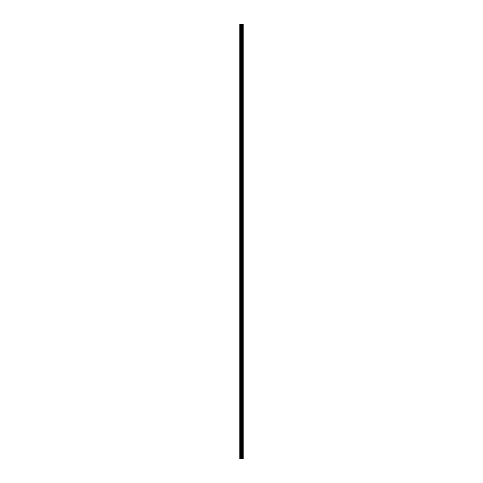 <?xml version="1.0" encoding="UTF-8"?>
<svg xmlns="http://www.w3.org/2000/svg" width="483" height="483" viewBox="0 0 483 483"><rect width="100%" height="100%" fill="white"/><g stroke="black" fill="none" stroke-linecap="round" stroke-linejoin="round"><path stroke-width="0.36" stroke-dasharray="2.42 1.81" d="M239.803 27.416L239.803 26.825L239.803 27.416M241.633 27.416L241.633 26.499L241.633 27.416M243.197 27.416L243.197 26.499L243.197 27.416M239.803 37.855L239.803 38.447L239.803 37.855M241.633 37.855L241.633 38.773L241.633 37.855M243.197 37.855L243.197 38.773L243.197 37.855M239.803 48.3L239.803 48.886L239.803 48.3M241.633 48.3L241.633 49.212L241.633 48.3M243.197 48.3L243.197 49.212L243.197 48.3M239.803 58.745L239.803 58.153L239.803 58.745M241.633 58.745L241.633 57.827L241.633 58.745M243.197 58.745L243.197 57.827L243.197 58.745M239.803 69.184L239.803 69.775L239.803 69.184M241.633 69.184L241.633 70.101L241.633 69.184M243.197 69.184L243.197 70.101L243.197 69.184M239.803 79.629L239.803 80.214L239.803 79.629M241.633 79.629L241.633 80.546L241.633 79.629M243.197 79.629L243.197 80.546L243.197 79.629M239.803 90.073L239.803 90.659L239.803 90.073M241.633 90.073L241.633 90.985L241.633 90.073M243.197 90.073L243.197 90.985L243.197 90.073M239.803 100.518L239.803 99.927L239.803 100.518M241.633 100.518L241.633 99.601L241.633 100.518M243.197 100.518L243.197 99.601L243.197 100.518M239.803 110.957L239.803 111.549L239.803 110.957M241.633 110.957L241.633 111.875L241.633 110.957M243.197 110.957L243.197 111.875L243.197 110.957M239.803 121.402L239.803 121.988L239.803 121.402M241.633 121.402L241.633 120.49L241.633 121.402M243.197 121.402L243.197 120.49L243.197 121.402M239.803 131.847L239.803 132.433L239.803 131.847M241.633 131.847L241.633 130.929L241.633 131.847M243.197 131.847L243.197 130.929L243.197 131.847M239.803 142.292L239.803 141.7L239.803 142.292M241.633 142.292L241.633 141.374L241.633 142.292M243.197 142.292L243.197 141.374L243.197 142.292M239.803 152.731L239.803 153.322L239.803 152.731M241.633 152.731L241.633 153.648L241.633 152.731M243.197 152.731L243.197 153.648L243.197 152.731M239.803 163.176L239.803 163.761L239.803 163.176M241.633 163.176L241.633 164.087L241.633 163.176M243.197 163.176L243.197 164.087L243.197 163.176M239.803 173.62L239.803 173.029L239.803 173.62M241.633 173.62L241.633 172.703L241.633 173.62M243.197 173.62L243.197 172.703L243.197 173.62M239.803 184.059L239.803 184.651L239.803 184.059M241.633 184.059L241.633 184.977L241.633 184.059M243.197 184.059L243.197 184.977L243.197 184.059M239.803 194.504L239.803 195.096L239.803 194.504M241.633 194.504L241.633 195.422L241.633 194.504M243.197 194.504L243.197 195.422L243.197 194.504M239.803 204.949L239.803 205.535L239.803 204.949M241.633 204.949L241.633 205.861L241.633 204.949M243.197 204.949L243.197 205.861L243.197 204.949M239.803 215.394L239.803 214.802L239.803 215.394M241.633 215.394L241.633 214.476L241.633 215.394M243.197 215.394L243.197 214.476L243.197 215.394M239.803 225.833L239.803 226.424L239.803 225.833M241.633 225.833L241.633 226.75L241.633 225.833M243.197 225.833L243.197 226.75L243.197 225.833M239.803 236.278L239.803 235.692L239.803 236.278M241.633 236.278L241.633 235.366L241.633 236.278M243.197 236.278L243.197 235.366L243.197 236.278M239.803 246.722L239.803 247.308L239.803 246.722M241.633 246.722L241.633 247.634L241.633 246.722M243.197 246.722L243.197 247.634L243.197 246.722M239.803 257.167L239.803 256.576L239.803 257.167M241.633 257.167L241.633 256.25L241.633 257.167M243.197 257.167L243.197 256.25L243.197 257.167M239.803 267.606L239.803 268.198L239.803 267.606M241.633 267.606L241.633 268.524L241.633 267.606M243.197 267.606L243.197 268.524L243.197 267.606M239.803 278.051L239.803 277.465L239.803 278.051M241.633 278.051L241.633 277.139L241.633 278.051M243.197 278.051L243.197 277.139L243.197 278.051M239.803 288.496L239.803 287.904L239.803 288.496M241.633 288.496L241.633 287.578L241.633 288.496M243.197 288.496L243.197 287.578L243.197 288.496M239.803 298.941L239.803 298.349L239.803 298.941M241.633 298.941L241.633 298.023L241.633 298.941M243.197 298.941L243.197 298.023L243.197 298.941M239.803 309.38L239.803 309.971L239.803 309.38M241.633 309.38L241.633 310.297L241.633 309.38M243.197 309.38L243.197 310.297L243.197 309.38M239.803 319.824L239.803 320.41L239.803 319.824M241.633 319.824L241.633 320.736L241.633 319.824M243.197 319.824L243.197 320.736L243.197 319.824M239.803 330.269L239.803 329.678L239.803 330.269M241.633 330.269L241.633 329.352L241.633 330.269M243.197 330.269L243.197 329.352L243.197 330.269M239.803 340.708L239.803 341.3L239.803 340.708M241.633 340.708L241.633 341.626L241.633 340.708M243.197 340.708L243.197 341.626L243.197 340.708M239.803 351.153L239.803 351.739L239.803 351.153M241.633 351.153L241.633 352.071L241.633 351.153M243.197 351.153L243.197 352.071L243.197 351.153M239.803 361.598L239.803 362.184L239.803 361.598M241.633 361.598L241.633 362.51L241.633 361.598M243.197 361.598L243.197 362.51L243.197 361.598M239.803 372.043L239.803 371.451L239.803 372.043M241.633 372.043L241.633 371.125L241.633 372.043M243.197 372.043L243.197 371.125L243.197 372.043M239.803 382.482L239.803 383.073L239.803 382.482M241.633 382.482L241.633 383.399L241.633 382.482M243.197 382.482L243.197 383.399L243.197 382.482M239.803 392.927L239.803 393.512L239.803 392.927M241.633 392.927L241.633 393.838L241.633 392.927M243.197 392.927L243.197 393.838L243.197 392.927M239.803 403.371L239.803 403.957L239.803 403.371M241.633 403.371L241.633 402.454L241.633 403.371M243.197 403.371L243.197 402.454L243.197 403.371M239.803 413.816L239.803 413.225L239.803 413.816M241.633 413.816L241.633 412.899L241.633 413.816M243.197 413.816L243.197 412.899L243.197 413.816M239.803 424.255L239.803 424.847L239.803 424.255M241.633 424.255L241.633 425.173L241.633 424.255M243.197 424.255L243.197 425.173L243.197 424.255M239.803 434.7L239.803 435.286L239.803 434.7M241.633 434.7L241.633 435.612L241.633 434.7M243.197 434.7L243.197 435.612L243.197 434.7M239.803 445.145L239.803 444.553L239.803 445.145M241.633 445.145L241.633 444.227L241.633 445.145M243.197 445.145L243.197 444.227L243.197 445.145M239.803 455.584L239.803 456.175L239.803 455.584M241.633 455.584L241.633 456.501L241.633 455.584M243.197 455.584L243.197 456.501L243.197 455.584M243.04 455.584L243.04 456.501L243.04 455.584M243.04 445.145L243.04 444.227L243.04 445.145M243.04 434.7L243.04 435.612L243.04 434.7M243.04 424.255L243.04 425.173L243.04 424.255M243.04 413.816L243.04 412.899L243.04 413.816M243.04 403.371L243.04 402.454L243.04 403.371M243.04 392.927L243.04 393.838L243.04 392.927M243.04 382.482L243.04 383.399L243.04 382.482M243.04 372.043L243.04 371.125L243.04 372.043M243.04 361.598L243.04 362.51L243.04 361.598M243.04 351.153L243.04 352.071L243.04 351.153M243.04 340.708L243.04 341.626L243.04 340.708M243.04 330.269L243.04 329.352L243.04 330.269M243.04 319.824L243.04 320.736L243.04 319.824M243.04 309.38L243.04 310.297L243.04 309.38M243.04 298.941L243.04 298.023L243.04 298.941M243.04 288.496L243.04 287.578L243.04 288.496M243.04 278.051L243.04 277.139L243.04 278.051M243.04 267.606L243.04 268.524L243.04 267.606M243.04 257.167L243.04 256.25L243.04 257.167M243.04 246.722L243.04 247.634L243.04 246.722M243.04 236.278L243.04 235.366L243.04 236.278M243.04 225.833L243.04 226.75L243.04 225.833M243.04 215.394L243.04 214.476L243.04 215.394M243.04 204.949L243.04 205.861L243.04 204.949M243.04 194.504L243.04 195.422L243.04 194.504M243.04 184.059L243.04 184.977L243.04 184.059M243.04 173.62L243.04 172.703L243.04 173.62M243.04 163.176L243.04 164.087L243.04 163.176M243.04 152.731L243.04 153.648L243.04 152.731M243.04 142.292L243.04 141.374L243.04 142.292M243.04 131.847L243.04 130.929L243.04 131.847M243.04 121.402L243.04 120.49L243.04 121.402M243.04 110.957L243.04 111.875L243.04 110.957M243.04 100.518L243.04 99.601L243.04 100.518M243.04 90.073L243.04 90.985L243.04 90.073M243.04 79.629L243.04 80.546L243.04 79.629M243.04 69.184L243.04 70.101L243.04 69.184M243.04 58.745L243.04 57.827L243.04 58.745M243.04 48.3L243.04 49.212L243.04 48.3M243.04 37.855L243.04 38.773L243.04 37.855M243.04 27.416L243.04 26.499L243.04 27.416M241.79 458.85L241.168 458.85L241.79 458.85M239.997 458.85L239.803 24.15L239.803 458.85L239.803 24.15L239.803 458.85L239.803 24.15L239.803 458.85L241.76 458.85L241.168 458.85L241.168 24.15L243.197 24.15L243.197 458.85L243.07 24.15M243.07 458.85L241.168 458.85M241.669 24.15L241.693 458.85L241.669 24.15M239.997 24.15L241.168 24.15M239.87 458.85L239.87 24.15L239.87 458.85M241.735 458.85L241.735 24.15M240.468 458.85L240.468 24.15M240.546 458.85L240.546 24.15M241.095 458.85L241.095 24.15M241.591 458.85L241.591 24.15M242.049 458.85L242.049 24.15M242.074 458.85L242.074 24.15M242.212 458.85L242.212 24.15M242.273 458.85L242.273 24.15M242.532 458.85L242.532 24.15M242.587 458.85L242.587 24.15M242.732 458.85L242.732 24.15M242.756 458.85L242.756 24.15M243.136 458.85L243.136 24.15M239.803 28.002L241.633 28.002M239.803 38.447L241.633 38.447M239.803 48.886L241.633 48.886M239.803 59.331L241.633 59.331M239.803 69.775L241.633 69.775M239.803 80.214L241.633 80.214M239.803 90.659L241.633 90.659M239.803 101.104L241.633 101.104M239.803 111.549L241.633 111.549M239.803 121.988L241.633 121.988M239.803 132.433L241.633 132.433M239.803 142.877L241.633 142.877M239.803 153.322L241.633 153.322M239.803 163.761L241.633 163.761M239.803 174.206L241.633 174.206M239.803 184.651L241.633 184.651M239.803 195.096L241.633 195.096M239.803 205.535L241.633 205.535M239.803 215.979L241.633 215.979M239.803 226.424L241.633 226.424M239.803 236.863L241.633 236.863M239.803 247.308L241.633 247.308M239.803 257.753L241.633 257.753M239.803 268.198L241.633 268.198M239.803 278.637L241.633 278.637M239.803 289.082L241.633 289.082M239.803 299.526L241.633 299.526M239.803 309.971L241.633 309.971M239.803 320.41L241.633 320.41M239.803 330.855L241.633 330.855M239.803 341.3L241.633 341.3M239.803 351.739L241.633 351.739M239.803 362.184L241.633 362.184M239.803 372.628L241.633 372.628M239.803 383.073L241.633 383.073M239.803 393.512L241.633 393.512M239.803 403.957L241.633 403.957M239.803 414.402L241.633 414.402M239.803 424.847L241.633 424.847M239.803 435.286L241.633 435.286M239.803 445.731L241.633 445.731M239.803 456.175L241.633 456.175M241.633 456.501L243.04 456.501M241.633 446.057L243.04 446.057M241.633 435.612L243.04 435.612M241.633 425.173L243.04 425.173M241.633 414.728L243.04 414.728M241.633 404.283L243.04 404.283M241.633 393.838L243.04 393.838M241.633 383.399L243.04 383.399M241.633 372.954L243.04 372.954M241.633 362.51L243.04 362.51M241.633 352.071L243.04 352.071M241.633 341.626L243.04 341.626M241.633 331.181L243.04 331.181M241.633 320.736L243.04 320.736M241.633 310.297L243.04 310.297M241.633 299.852L243.04 299.852M241.633 289.408L243.04 289.408M241.633 278.963L243.04 278.963M241.633 268.524L243.04 268.524M241.633 258.079L243.04 258.079M241.633 247.634L243.04 247.634M241.633 237.189L243.04 237.189M241.633 226.75L243.04 226.75M241.633 216.306L243.04 216.306M241.633 205.861L243.04 205.861M241.633 195.422L243.04 195.422M241.633 184.977L243.04 184.977M241.633 174.532L243.04 174.532M241.633 164.087L243.04 164.087M241.633 153.648L243.04 153.648M241.633 143.203L243.04 143.203M241.633 132.759L243.04 132.759M241.633 122.314L243.04 122.314M241.633 111.875L243.04 111.875M241.633 101.43L243.04 101.43M241.633 90.985L243.04 90.985M241.633 80.546L243.04 80.546M241.633 70.101L243.04 70.101M241.633 59.657L243.04 59.657M241.633 49.212L243.04 49.212M241.633 38.773L243.04 38.773M241.633 28.328L243.04 28.328M241.633 26.499L243.04 26.499M241.633 36.943L243.04 36.943M241.633 47.388L243.04 47.388M241.633 57.827L243.04 57.827M241.633 68.272L243.04 68.272M241.633 78.717L243.04 78.717M241.633 89.162L243.04 89.162M241.633 99.601L243.04 99.601M241.633 110.046L243.04 110.046M241.633 120.49L243.04 120.49M241.633 130.929L243.04 130.929M241.633 141.374L243.04 141.374M241.633 151.819L243.04 151.819M241.633 162.264L243.04 162.264M241.633 172.703L243.04 172.703M241.633 183.148L243.04 183.148M241.633 193.592L243.04 193.592M241.633 204.037L243.04 204.037M241.633 214.476L243.04 214.476M241.633 224.921L243.04 224.921M241.633 235.366L243.04 235.366M241.633 245.811L243.04 245.811M241.633 256.25L243.04 256.25M241.633 266.694L243.04 266.694M241.633 277.139L243.04 277.139M241.633 287.578L243.04 287.578M241.633 298.023L243.04 298.023M241.633 308.468L243.04 308.468M241.633 318.913L243.04 318.913M241.633 329.352L243.04 329.352M241.633 339.797L243.04 339.797M241.633 350.241L243.04 350.241M241.633 360.686L243.04 360.686M241.633 371.125L243.04 371.125M241.633 381.57L243.04 381.57M241.633 392.015L243.04 392.015M241.633 402.454L243.04 402.454M241.633 412.899L243.04 412.899M241.633 423.343L243.04 423.343M241.633 433.788L243.04 433.788M241.633 444.227L243.04 444.227M241.633 454.672L243.04 454.672M239.803 454.998L241.633 454.998M239.803 444.553L241.633 444.553M239.803 434.114L241.633 434.114M239.803 423.669L241.633 423.669M239.803 413.225L241.633 413.225M239.803 402.786L241.633 402.786M239.803 392.341L241.633 392.341M239.803 381.896L241.633 381.896M239.803 371.451L241.633 371.451M239.803 361.012L241.633 361.012M239.803 350.567L241.633 350.567M239.803 340.123L241.633 340.123M239.803 329.678L241.633 329.678M239.803 319.239L241.633 319.239M239.803 308.794L241.633 308.794M239.803 298.349L241.633 298.349M239.803 287.904L241.633 287.904M239.803 277.465L241.633 277.465M239.803 267.021L241.633 267.021M239.803 256.576L241.633 256.576M239.803 246.137L241.633 246.137M239.803 235.692L241.633 235.692M239.803 225.247L241.633 225.247M239.803 214.802L241.633 214.802M239.803 204.363L241.633 204.363M239.803 193.918L241.633 193.918M239.803 183.474L241.633 183.474M239.803 173.029L241.633 173.029M239.803 162.59L241.633 162.59M239.803 152.145L241.633 152.145M239.803 141.7L241.633 141.7M239.803 131.261L241.633 131.261M239.803 120.816L241.633 120.816M239.803 110.372L241.633 110.372M239.803 99.927L241.633 99.927M239.803 89.488L241.633 89.488M239.803 79.043L241.633 79.043M239.803 68.598L241.633 68.598M239.803 58.153L241.633 58.153M239.803 47.714L241.633 47.714M239.803 37.269L241.633 37.269M239.803 26.825L241.633 26.825"/><path stroke-width="0.72" d="M241.095 458.85L243.197 458.85L243.197 24.15L239.803 24.15L239.803 458.85L241.095 458.85L241.095 24.15M241.693 24.15L241.693 458.85L241.669 24.15M243.07 458.85L243.07 24.15M241.735 458.85L241.735 24.15M239.997 458.85L239.997 24.15M243.136 458.85L243.136 24.15M242.756 458.85L242.756 24.15M242.732 458.85L242.732 24.15M242.587 458.85L242.587 24.15M242.532 458.85L242.532 24.15M242.273 458.85L242.273 24.15M242.212 458.85L242.212 24.15M242.074 458.85L242.074 24.15M242.049 458.85L242.049 24.15M241.591 458.85L241.591 24.15M241.168 458.85L241.168 24.15M240.546 458.85L240.546 24.15M240.468 458.85L240.468 24.15"/></g></svg>
